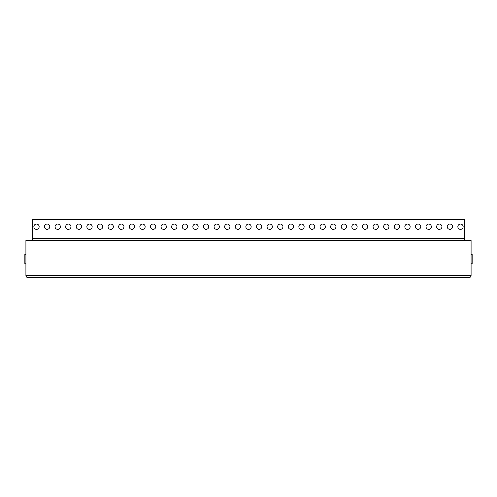 <?xml version="1.0" encoding="UTF-8"?>
<svg xmlns="http://www.w3.org/2000/svg" width="497" height="497" viewBox="0 0 497 497"><rect width="100%" height="100%" fill="white"/><g stroke="black" fill="none" stroke-linecap="round" stroke-linejoin="round"><path stroke-width="0.75" d="M468.969 277.593C470.255 277.469 470.963 276.761 471.088 275.475L25.912 275.475L25.912 240.498L471.088 240.498L471.088 275.475C470.963 276.761 470.255 277.469 468.969 277.593L28.031 277.593C26.745 277.469 26.037 276.761 25.912 275.475C26.037 276.761 26.745 277.469 28.031 277.593M36.511 277.593L460.489 277.593M24.85 254.278L25.912 254.278L24.85 254.278L24.85 263.814L25.912 263.814L24.85 263.814M472.15 254.278L471.088 254.278L472.15 254.278L472.15 263.814L471.088 263.814L472.15 263.814M464.732 240.498L464.732 219.301L32.268 219.301L32.268 240.498M463.142 226.719A2.653 2.653 0 0 0 460.489 224.066A2.653 2.653 0 0 0 457.843 226.719A2.653 2.653 0 0 0 460.489 229.365A2.653 2.653 0 0 0 463.142 226.719M452.543 226.719A2.653 2.653 0 0 0 449.891 224.066A2.653 2.653 0 0 0 447.244 226.719A2.653 2.653 0 0 0 449.891 229.365A2.653 2.653 0 0 0 452.543 226.719M441.939 226.719A2.653 2.653 0 0 0 439.292 224.066A2.653 2.653 0 0 0 436.639 226.719A2.653 2.653 0 0 0 439.292 229.365A2.653 2.653 0 0 0 441.939 226.719M431.34 226.719A2.653 2.653 0 0 0 428.694 224.066A2.653 2.653 0 0 0 426.041 226.719A2.653 2.653 0 0 0 428.694 229.365A2.653 2.653 0 0 0 431.34 226.719M420.742 226.719A2.653 2.653 0 0 0 418.095 224.066A2.653 2.653 0 0 0 415.442 226.719A2.653 2.653 0 0 0 418.095 229.365A2.653 2.653 0 0 0 420.742 226.719M410.143 226.719A2.653 2.653 0 0 0 407.49 224.066A2.653 2.653 0 0 0 404.844 226.719A2.653 2.653 0 0 0 407.49 229.365A2.653 2.653 0 0 0 410.143 226.719M399.545 226.719A2.653 2.653 0 0 0 396.892 224.066A2.653 2.653 0 0 0 394.245 226.719A2.653 2.653 0 0 0 396.892 229.365A2.653 2.653 0 0 0 399.545 226.719M388.946 226.719A2.653 2.653 0 0 0 386.293 224.066A2.653 2.653 0 0 0 383.647 226.719A2.653 2.653 0 0 0 386.293 229.365A2.653 2.653 0 0 0 388.946 226.719M378.341 226.719A2.653 2.653 0 0 0 375.695 224.066A2.653 2.653 0 0 0 373.042 226.719A2.653 2.653 0 0 0 375.695 229.365A2.653 2.653 0 0 0 378.341 226.719M367.743 226.719A2.653 2.653 0 0 0 365.096 224.066A2.653 2.653 0 0 0 362.443 226.719A2.653 2.653 0 0 0 365.096 229.365A2.653 2.653 0 0 0 367.743 226.719M357.144 226.719A2.653 2.653 0 0 0 354.498 224.066A2.653 2.653 0 0 0 351.845 226.719A2.653 2.653 0 0 0 354.498 229.365A2.653 2.653 0 0 0 357.144 226.719M346.546 226.719A2.653 2.653 0 0 0 343.893 224.066A2.653 2.653 0 0 0 341.246 226.719A2.653 2.653 0 0 0 343.893 229.365A2.653 2.653 0 0 0 346.546 226.719M335.947 226.719A2.653 2.653 0 0 0 333.294 224.066A2.653 2.653 0 0 0 330.648 226.719A2.653 2.653 0 0 0 333.294 229.365A2.653 2.653 0 0 0 335.947 226.719M325.349 226.719A2.653 2.653 0 0 0 322.696 224.066A2.653 2.653 0 0 0 320.049 226.719A2.653 2.653 0 0 0 322.696 229.365A2.653 2.653 0 0 0 325.349 226.719M314.75 226.719A2.653 2.653 0 0 0 312.097 224.066A2.653 2.653 0 0 0 309.445 226.719A2.653 2.653 0 0 0 312.097 229.365A2.653 2.653 0 0 0 314.75 226.719M304.145 226.719A2.653 2.653 0 0 0 301.499 224.066A2.653 2.653 0 0 0 298.846 226.719A2.653 2.653 0 0 0 301.499 229.365A2.653 2.653 0 0 0 304.145 226.719M293.547 226.719A2.653 2.653 0 0 0 290.9 224.066A2.653 2.653 0 0 0 288.248 226.719A2.653 2.653 0 0 0 290.9 229.365A2.653 2.653 0 0 0 293.547 226.719M282.948 226.719A2.653 2.653 0 0 0 280.296 224.066A2.653 2.653 0 0 0 277.649 226.719A2.653 2.653 0 0 0 280.296 229.365A2.653 2.653 0 0 0 282.948 226.719M272.35 226.719A2.653 2.653 0 0 0 269.697 224.066A2.653 2.653 0 0 0 267.051 226.719A2.653 2.653 0 0 0 269.697 229.365A2.653 2.653 0 0 0 272.35 226.719M261.751 226.719A2.653 2.653 0 0 0 259.099 224.066A2.653 2.653 0 0 0 256.452 226.719A2.653 2.653 0 0 0 259.099 229.365A2.653 2.653 0 0 0 261.751 226.719M251.153 226.719A2.653 2.653 0 0 0 248.5 224.066A2.653 2.653 0 0 0 245.847 226.719A2.653 2.653 0 0 0 248.5 229.365A2.653 2.653 0 0 0 251.153 226.719M240.548 226.719A2.653 2.653 0 0 0 237.901 224.066A2.653 2.653 0 0 0 235.249 226.719A2.653 2.653 0 0 0 237.901 229.365A2.653 2.653 0 0 0 240.548 226.719M229.949 226.719A2.653 2.653 0 0 0 227.303 224.066A2.653 2.653 0 0 0 224.65 226.719A2.653 2.653 0 0 0 227.303 229.365A2.653 2.653 0 0 0 229.949 226.719M219.351 226.719A2.653 2.653 0 0 0 216.704 224.066A2.653 2.653 0 0 0 214.052 226.719A2.653 2.653 0 0 0 216.704 229.365A2.653 2.653 0 0 0 219.351 226.719M208.752 226.719A2.653 2.653 0 0 0 206.1 224.066A2.653 2.653 0 0 0 203.453 226.719A2.653 2.653 0 0 0 206.1 229.365A2.653 2.653 0 0 0 208.752 226.719M198.154 226.719A2.653 2.653 0 0 0 195.501 224.066A2.653 2.653 0 0 0 192.855 226.719A2.653 2.653 0 0 0 195.501 229.365A2.653 2.653 0 0 0 198.154 226.719M187.555 226.719A2.653 2.653 0 0 0 184.903 224.066A2.653 2.653 0 0 0 182.25 226.719A2.653 2.653 0 0 0 184.903 229.365A2.653 2.653 0 0 0 187.555 226.719M176.951 226.719A2.653 2.653 0 0 0 174.304 224.066A2.653 2.653 0 0 0 171.651 226.719A2.653 2.653 0 0 0 174.304 229.365A2.653 2.653 0 0 0 176.951 226.719M166.352 226.719A2.653 2.653 0 0 0 163.706 224.066A2.653 2.653 0 0 0 161.053 226.719A2.653 2.653 0 0 0 163.706 229.365A2.653 2.653 0 0 0 166.352 226.719M155.754 226.719A2.653 2.653 0 0 0 153.107 224.066A2.653 2.653 0 0 0 150.454 226.719A2.653 2.653 0 0 0 153.107 229.365A2.653 2.653 0 0 0 155.754 226.719M145.155 226.719A2.653 2.653 0 0 0 142.502 224.066A2.653 2.653 0 0 0 139.856 226.719A2.653 2.653 0 0 0 142.502 229.365A2.653 2.653 0 0 0 145.155 226.719M134.557 226.719A2.653 2.653 0 0 0 131.904 224.066A2.653 2.653 0 0 0 129.257 226.719A2.653 2.653 0 0 0 131.904 229.365A2.653 2.653 0 0 0 134.557 226.719M123.958 226.719A2.653 2.653 0 0 0 121.305 224.066A2.653 2.653 0 0 0 118.659 226.719A2.653 2.653 0 0 0 121.305 229.365A2.653 2.653 0 0 0 123.958 226.719M113.353 226.719A2.653 2.653 0 0 0 110.707 224.066A2.653 2.653 0 0 0 108.054 226.719A2.653 2.653 0 0 0 110.707 229.365A2.653 2.653 0 0 0 113.353 226.719M102.755 226.719A2.653 2.653 0 0 0 100.108 224.066A2.653 2.653 0 0 0 97.455 226.719A2.653 2.653 0 0 0 100.108 229.365A2.653 2.653 0 0 0 102.755 226.719M92.156 226.719A2.653 2.653 0 0 0 89.51 224.066A2.653 2.653 0 0 0 86.857 226.719A2.653 2.653 0 0 0 89.51 229.365A2.653 2.653 0 0 0 92.156 226.719M81.558 226.719A2.653 2.653 0 0 0 78.905 224.066A2.653 2.653 0 0 0 76.258 226.719A2.653 2.653 0 0 0 78.905 229.365A2.653 2.653 0 0 0 81.558 226.719M70.959 226.719A2.653 2.653 0 0 0 68.306 224.066A2.653 2.653 0 0 0 65.66 226.719A2.653 2.653 0 0 0 68.306 229.365A2.653 2.653 0 0 0 70.959 226.719M60.361 226.719A2.653 2.653 0 0 0 57.708 224.066A2.653 2.653 0 0 0 55.061 226.719A2.653 2.653 0 0 0 57.708 229.365A2.653 2.653 0 0 0 60.361 226.719M49.756 226.719A2.653 2.653 0 0 0 47.109 224.066A2.653 2.653 0 0 0 44.457 226.719A2.653 2.653 0 0 0 47.109 229.365A2.653 2.653 0 0 0 49.756 226.719M39.157 226.719A2.653 2.653 0 0 0 36.511 224.066A2.653 2.653 0 0 0 33.858 226.719A2.653 2.653 0 0 0 36.511 229.365A2.653 2.653 0 0 0 39.157 226.719M464.732 238.38L32.268 238.38"/></g></svg>
